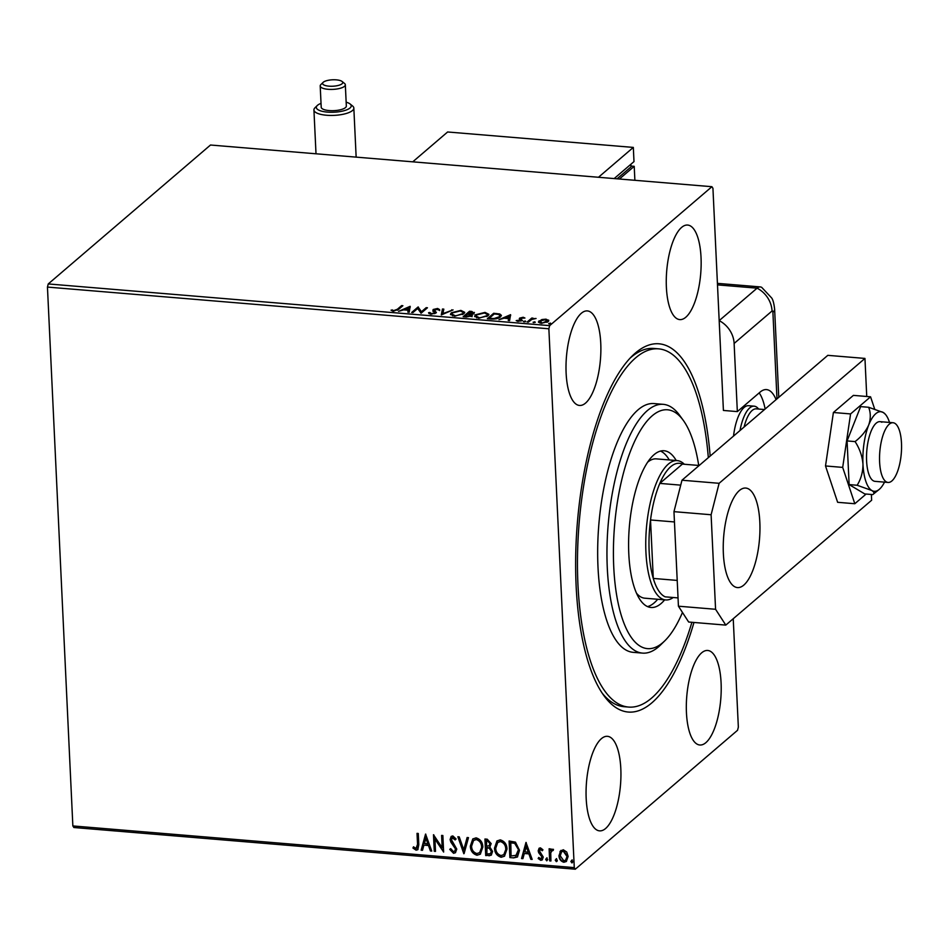 <?xml version="1.0" encoding="UTF-8"?>
<svg xmlns="http://www.w3.org/2000/svg" width="949" height="949" viewBox="0 0 949 949"><rect width="100%" height="100%" fill="white"/><g stroke="black" fill="none" stroke-linecap="round" stroke-linejoin="round"><path stroke-width="1.42" d="M693.968 622.461A184.735 66.442 -85.2 0 1 651.856 702.841A184.735 66.442 -85.2 0 1 603.967 695.712A184.735 66.442 -85.2 0 1 577.395 522.448A184.735 66.442 -85.2 0 1 632.212 355.958A184.735 66.442 -85.2 0 1 635.356 353.064A184.735 66.442 -85.2 0 1 710.16 456.089M691.904 622.295A179.741 64.639 -85.2 0 1 628.712 707.076A179.741 64.639 -85.2 0 1 579.886 514.916A179.741 64.639 -85.2 0 1 658.499 348.841L653.849 348.449A179.741 64.639 94.8 0 0 630.931 357.405A179.741 64.639 94.8 0 0 630.029 358.2M602.188 693.15A179.741 64.639 94.8 0 0 624.062 706.697L628.712 707.076M681.584 227.428A47.426 17.058 94.8 0 0 666.281 279.136A47.426 17.058 94.8 0 0 679.781 319.599A47.426 17.058 94.8 0 0 685.819 317.227A47.426 17.058 94.8 0 0 701.133 265.518A47.426 17.058 94.8 0 0 687.634 225.055A47.426 17.058 94.8 0 0 681.584 227.428M601.381 738.69A47.426 17.058 94.8 0 0 586.079 790.398A47.426 17.058 94.8 0 0 599.566 830.861A47.426 17.058 94.8 0 0 605.616 828.489A47.426 17.058 94.8 0 0 620.919 776.78A47.426 17.058 94.8 0 0 607.431 736.317A47.426 17.058 94.8 0 0 601.381 738.69M701.655 652.829A47.426 17.058 94.8 0 0 686.341 704.549A47.426 17.058 94.8 0 0 699.84 745.001A47.426 17.058 94.8 0 0 705.89 742.64A47.426 17.058 94.8 0 0 721.193 690.919A47.426 17.058 94.8 0 0 707.693 650.468A47.426 17.058 94.8 0 0 701.655 652.829M581.322 313.277A47.426 17.058 94.8 0 0 566.019 364.997A47.426 17.058 94.8 0 0 579.507 405.448A47.426 17.058 94.8 0 0 585.557 403.088A47.426 17.058 94.8 0 0 600.859 351.367A47.426 17.058 94.8 0 0 587.372 310.916A47.426 17.058 94.8 0 0 581.322 313.277M559.993 851.467L563.267 849.746L566.731 852.024L568.143 856.425L566.328 861.514L563.86 862.261C560.729 861.289 559.103 859.082 558.973 855.654L560.989 850.375M553.314 850.268L552.389 850.328L550.728 852.783L550.93 860.98L549.673 860.873L549.103 848.786L550.361 848.892L550.444 850.672L551.381 849.26L553.492 849.355L552.959 850.589L551.843 850.458M540.586 858.845L542.021 857.03L538.688 852.724L538.202 850.826L539.091 848.264L540.432 847.848L542.923 849.77L542.247 850.743L540.301 849.236L539.447 850.873L543.267 857.077L542.259 859.901L540.8 860.352L538.154 858.501L538.818 857.433L540.586 858.845L541.606 858.406M513.658 857.884L509.886 857.564L509.103 841.016L515.461 842.143L519.506 850.328L517.419 857.006L513.658 857.884L509.886 857.564M485.722 855.559L484.939 839.011L487.24 839.201L491.179 843.614L489.814 847.006L492.578 851.443L491.274 855.144L485.722 855.559L485.319 839.046M463.847 853.732L457.857 836.757L459.221 836.876L463.764 849.746L467.122 837.528L468.486 837.647L464.12 853.495M435.508 851.383L434.262 851.277L433.479 834.729L442.187 847.742L441.605 835.405L442.863 835.511L443.634 852.06L434.939 839.07L435.508 851.383M416.006 848.489L417.548 844.373L417.026 833.364L418.272 833.471L418.806 844.646L417.809 849.687L416.101 850.185L412.945 848.026L413.515 846.805L416.006 848.489L417.074 848.026M733.233 618.748L738.346 727.136L737.551 730.279L575.296 869.213L73.88 827.516L72.859 825.938L47.45 287.084L48.245 283.941L210.5 145.019L711.916 186.704L549.661 325.637L548.866 328.781L47.45 287.084M72.859 825.938L574.275 867.623L548.866 328.781M425.567 834.076L431.759 851.075L430.407 850.956L428.485 845.512L423.918 845.132L422.495 850.304L421.142 850.185L425.567 834.076M455.532 839.604L453.254 837.303L451.344 839.568L456.777 849.118L455.413 852.724L453.563 853.305L449.743 849.391L450.716 848.631L453.385 851.597L454.737 851.146L455.532 848.987L450.858 842.107L450.099 839.545L451.166 836.46L452.827 835.915L456.089 838.975L455.164 839.912L452.139 837.765M470.336 846.105L472.792 838.963L476.09 837.848C480.443 839.236 482.685 842.309 482.827 847.066L480.313 854.195L477.015 855.251C472.721 853.863 470.502 850.814 470.336 846.105L472.982 838.809M494.5 848.121L496.956 840.968L500.253 839.865C504.607 841.241 506.849 844.313 506.991 849.082L504.477 856.212L501.179 857.267C496.885 855.868 494.666 852.819 494.5 848.121L497.146 840.814M525.983 842.427L532.175 859.414L530.811 859.308L528.901 853.863L524.334 853.483L522.911 858.643L521.547 858.537L525.983 842.427M545.663 859.379L546.636 858.086L547.751 859.557L546.766 860.838L545.663 859.379L547.004 857.777M547.751 859.557L546.766 860.838L546.031 859.07M557.087 861.265L555.248 860.174L556.221 858.881L557.324 860.352L556.351 861.645L555.248 860.174L556.221 858.881M557.324 860.352L556.719 861.324M570.871 861.478L571.844 860.185L572.959 861.645L571.974 862.938L570.871 861.478L572.211 859.865M572.959 861.645L571.974 862.938L571.239 861.158M711.916 186.704L712.936 188.293L720.516 348.995M546.066 320.11L548.664 321.047L548.617 320.098L548.178 321.616L541.203 323.301L538.403 321.889L541.879 319.54L546.019 319.161L548.795 320.572M527.11 322.043L531.772 318.057L533.018 318.152L532.342 318.745L536.066 318.484L531.725 319.457L528.356 322.15L527.11 322.043M523.196 317.263L524.939 318.034L520.859 318.2L522.128 320.442L518.142 321.379L516.197 320.62L520.847 320.359L519.589 318.117L523.196 317.263L523.219 317.868M520.859 318.2L520.787 319.528L522.484 320.738M520.882 321.07L521.001 319.955M519.269 318.757L520.716 318.496M491.096 319.054L487.323 318.734L493.705 313.277L499.803 314L501.392 315.353L500.431 316.907C498.771 318.496 495.663 319.22 491.096 319.054M463.159 316.729L469.53 311.26L471.831 311.462L473.99 313.123L471.119 314.155L472.044 315.768L466.398 317.002L463.159 316.729M474.405 312.423L473.99 313.123M472.46 315.068L472.044 315.768M441.285 314.914L442.448 309.018L443.812 309.125L442.922 313.597L453.076 309.896L441.285 314.914M412.945 312.553L411.7 312.446L418.082 306.99L421.439 311.735L426.208 307.666L427.453 307.773L421.071 313.229L417.69 308.484L412.945 312.553M397.37 309.255L401.617 305.614L402.874 305.72L398.556 309.41L393.349 311.082L391.024 310.193L394.001 310.513L397.37 309.255L397.417 310.204L401.664 306.563L401.617 305.614M48.245 283.941L549.661 325.637M410.158 306.325L409.197 312.245L407.833 312.126L408.212 310.24L403.645 309.86L398.568 311.355L410.158 306.325L410.205 307.191M430.81 314.19L428.557 312.696L429.897 312.506L431.38 313.621L434.725 312.885L432.886 310.37L433.207 309.493L437.608 308.461L439.66 309.647L434.488 309.576L435.971 313.004L430.81 314.19M434.761 313.656L434.939 312.316M432.886 310.37L433.207 309.493L433.254 310.442L434.262 309.86M434.488 309.576L434.464 311.284L435.366 311.96L435.33 311.011M436.374 312.233L435.971 313.004M451.321 312.779L460.87 310.394L464.725 312.316L463.847 313.787L454.263 316.147L450.467 314.214L451.321 312.779L451.356 313.716L452.459 312.98M475.485 314.783L485.034 312.399L488.901 314.333L488.011 315.792L478.426 318.152L474.63 316.231L475.485 314.783L475.532 315.732L476.623 314.985M510.574 314.677L509.613 320.596L508.249 320.477L508.628 318.591L504.061 318.212L498.984 319.706L510.574 314.677L510.621 315.543M523.623 321.747L525.177 320.964L525.687 321.509L524.109 321.877L523.599 321.331L524.109 321.877M525.212 321.747L525.177 320.964L525.687 321.509M533.208 322.553L534.762 321.758L535.272 322.304L533.184 322.126L533.694 322.672M534.797 322.541L534.762 321.758L535.272 322.304M548.83 323.846L550.384 323.063L550.894 323.597L549.317 323.965L548.807 323.431L549.317 323.965M550.42 323.834L550.384 323.063L550.894 323.597M574.275 867.623L575.296 869.213M392.044 310.821L392.151 309.825M392.186 310.774L393.313 311.319M393.301 311.07L393.266 310.37M394.025 311.106L394.001 310.513M408.07 312.15L408.212 310.24M404.155 309.908L404.843 309.599M408.734 307.915L410.182 307.286M408.224 310.572L408.722 307.654L404.832 309.35L408.331 309.635L408.722 307.654M408.378 310.584L408.331 309.635M404.867 309.967L404.832 309.35M412.744 312.541L418.118 307.939L418.082 306.99M418.118 307.939L418.343 307.013M418.39 307.951L421.439 311.735M421.486 312.684L426.243 308.603L426.208 307.666M428.924 313.597L429.933 313.455L429.897 312.506M429.933 313.455L430.194 314.119M431.404 314.226L431.38 313.621M434.986 313.265L434.95 312.577M432.922 311.319L433.254 310.442M437.631 309.16L437.608 308.461M437.643 309.398L439.707 310.584M434.535 310.513L434.464 311.284M435.366 311.96L436.232 312.719M441.51 314.914L442.448 309.018M442.495 309.955L443.634 310.05M442.958 314.285L442.922 313.597M451.748 310.477L451.712 309.789M460.906 311.035L460.87 310.394M462.661 311.604L464.642 312.802M450.597 314.677L451.356 313.716M462.637 314.594L463.302 312.494L460.277 310.952L452.566 312.873L451.866 314.048L452.519 315.863M462.744 314.534L463.302 312.494M454.903 316.183L462.602 313.68M451.866 314.048L454.868 315.578M464.203 316.812L469.577 312.209L469.53 311.26M471.878 312.399L474.037 314.072M472.092 316.717L471.119 314.155M471.06 316.361L469.98 314.522L467.43 314.238L465.057 316.278L470.799 315.661L470.834 316.444M473.017 313.692L472.993 312.612L470.135 311.924L468.082 313.68L472.732 313.028L472.768 313.775M468.759 314.356L468.723 313.739M468.118 314.297L468.082 313.68M466.517 317.013L466.493 316.397M465.093 316.895L465.057 316.278M485.069 313.04L485.034 312.399M486.825 313.621L488.806 314.807M474.761 316.681L475.532 315.732M486.813 316.598L487.466 314.499L484.441 312.968L476.73 314.89L476.042 316.053L476.683 317.879M486.908 316.551L487.466 314.499M479.067 318.188L486.766 315.697M476.042 316.053L479.043 317.583M488.367 318.828L493.741 314.226L493.705 313.277M499.471 314.843L499.803 314M499.838 314.938L501.297 315.839M499.293 317.69L499.945 315.566L498.533 314.463L494.299 313.941L489.221 318.283L494.073 318.532L499.186 316.8L499.945 315.566M489.257 318.9L489.221 318.283M499.221 317.725L499.186 316.8M508.474 320.501L508.628 318.591M504.571 318.247L505.259 317.951M509.15 316.266L510.598 315.637M508.64 318.911L509.139 316.005L505.248 317.69L508.747 317.986L509.139 316.005M508.794 318.923L508.747 317.986M505.283 318.306L505.248 317.69M517.407 321.272L517.347 320.311M521.048 320.904L521.013 320.157M519.317 319.706L519.637 319.054M528.154 322.138L531.82 318.994L531.772 318.057M538.581 322.352L539.008 320.857M539.056 321.806L540.064 321.153M546.968 322.363L545.45 319.647L540.254 320.964L539.969 323.111M547.182 322.257L547.419 320.703L541.796 323.324M540.254 320.964L541.772 322.802M416.374 848.181L417.904 844.064L417.406 833.4M417.975 849.521L416.101 850.185M416.469 849.877L412.945 848.026M413.313 847.718L413.669 846.947M431.641 850.719L430.407 850.956M430.763 850.648L428.485 845.512M428.853 845.203L423.918 845.132M422.59 849.96L421.142 850.185M421.498 849.877L425.816 834.195M427.869 843.78L426.22 837.765L424.369 843.483L427.869 843.78L425.852 838.074M435.496 851.039L434.262 851.277M434.63 850.968L433.871 834.954M441.985 835.44L442.187 847.742M443.61 851.561L434.939 839.07M455.591 852.558L453.563 853.305M453.93 852.997L450.099 849.07M454.915 850.98L455.532 848.987M455.888 848.679L455.046 847.327M455.401 847.018L450.858 842.107M451.226 841.799L450.099 839.545M450.467 839.224L451.356 836.318M453.254 837.303L452.305 837.587M464.168 853.317L458.343 836.804M467.394 837.552L463.764 849.746M480.491 854.041L477.015 855.251M477.371 854.942C473.088 853.554 470.858 850.506 470.704 845.796M479.814 852.475L481.95 846.65C481.831 842.866 480.04 840.399 476.588 839.248L473.741 840.328M481.582 846.959C481.463 843.186 479.684 840.707 476.232 839.557L473.563 840.47L471.582 846.211C471.7 849.972 473.468 852.416 476.884 853.554L479.636 852.641L481.95 846.65M491.44 854.99L488.972 855.82M489.328 855.512L486.09 855.239M490.669 853.495L491.701 851.028L489.589 847.908L486.967 847.504L486.884 853.958L490.491 853.661L491.333 851.348L489.233 848.228L486.6 847.813M489.328 845.618L490.289 843.222L487.928 840.612L486.635 840.506L486.517 846.117L489.15 845.796L489.921 843.542L487.561 840.921L486.268 840.814M504.654 856.045L501.179 857.267M501.535 856.947C497.252 855.559 495.022 852.51 494.868 847.801M503.99 854.491L506.114 848.655C505.995 844.883 504.204 842.415 500.764 841.253L497.905 842.332M505.746 848.975C505.627 845.191 503.848 842.724 500.396 841.561L497.727 842.487L495.746 848.216C495.864 851.977 497.632 854.42 501.048 855.559L503.8 854.646L506.114 848.655M510.254 857.255L509.483 841.051M517.596 856.84L514.026 857.564M516.09 855.63L518.617 849.913L515.236 843.341L510.799 842.51L511.06 855.974L516.837 855.215M515.236 843.341L510.432 842.819M518.617 849.913L514.88 843.649M515.722 855.939L518.261 850.221M532.057 859.07L530.811 859.308M531.179 858.987L528.901 853.863M529.257 853.554L524.334 853.483M523.006 858.311L521.547 858.537M521.914 858.228L526.221 842.546M528.285 852.119L526.636 846.117L524.785 851.834L528.285 852.119L526.268 846.425M542.603 850.434L540.942 849.035L539.815 850.553M542.437 859.723L540.8 860.352M541.167 860.031L538.154 858.501M538.51 858.181L538.902 857.564M540.954 858.537L542.021 857.03M542.389 856.722L541.677 855.856M542.033 855.547L540.289 854.491M540.645 854.183L538.688 852.724M539.056 852.404L538.202 850.826M538.569 850.518L539.281 848.121M550.906 860.636L549.673 860.873M550.04 860.565L549.483 848.821M551.559 849.118L550.444 850.672M552.745 850.007L552.01 850.28M555.616 859.865L556.588 858.572M566.506 861.348L563.86 862.261M564.216 861.953C561.096 860.98 559.471 858.774 559.341 855.346L558.973 855.654M559.341 855.346L560.349 851.158M565.758 860.031L567.253 856.01L563.694 850.921L561.808 851.644M566.897 856.33L563.326 851.229L561.618 851.799L560.23 855.773L563.777 860.779L565.58 860.197L567.253 856.01M698.713 465.449A119.823 43.096 94.8 0 0 683.244 420.3A119.823 43.096 94.8 0 0 615.047 520.42A119.823 43.096 94.8 0 0 664.929 640.682A119.823 43.096 94.8 0 0 682.473 612.449M664.929 640.682L660.587 644.94A124.817 44.888 -85.2 0 1 642.544 653.114A124.817 44.888 -85.2 0 1 608.641 519.672A124.817 44.888 -85.2 0 1 663.232 404.333A124.817 44.888 -85.2 0 1 679.674 415.389L683.244 420.3M636.637 593.374A69.894 25.137 94.8 0 0 644.774 598.19L665.664 599.934A69.894 25.137 -85.2 0 1 645.783 540.313A69.894 25.137 -85.2 0 1 668.345 464.097A69.894 25.137 -85.2 0 1 677.254 460.609A69.894 25.137 -85.2 0 1 684.312 464.251M647.586 606.589A78.637 28.28 94.8 0 0 657.693 599.27M664.656 599.851A78.637 28.28 -85.2 0 1 651.014 607.479A78.637 28.28 -85.2 0 1 629.65 523.409A78.637 28.28 -85.2 0 1 664.051 450.751A78.637 28.28 -85.2 0 1 676.234 460.526M658.499 348.841A179.741 64.639 -85.2 0 1 708.322 457.655M663.232 404.333L653.944 403.562A124.817 44.888 94.8 0 0 599.353 518.901A124.817 44.888 94.8 0 0 633.256 652.343L642.544 653.114M669.27 459.957A78.637 28.28 94.8 0 0 660.516 451.06M677.254 460.609L656.364 458.877A69.894 25.137 94.8 0 0 647.526 462.293M680.718 485.141L659.828 483.397L682.378 464.097A67.403 24.235 94.8 0 0 670.777 466.659A67.403 24.235 94.8 0 0 659.828 483.397A67.403 24.235 94.8 0 0 650.528 519.969L653.28 578.427A67.403 24.235 94.8 0 0 665.178 596.838L678.037 597.906M674.454 521.95L650.528 519.969A67.403 24.235 94.8 0 0 653.28 578.427L677.218 580.42M673.232 597.514A69.894 25.137 -85.2 0 1 665.664 599.934M682.378 464.097L699.176 465.484M733.518 436.089A34.947 12.574 -85.2 0 1 744.135 407.453A34.947 12.574 -85.2 0 1 748.595 405.709L754.158 406.172A34.947 12.574 -85.2 0 1 758.607 409.055M891.882 480.941A29.953 10.771 94.8 0 0 901.55 448.284A29.953 10.771 94.8 0 0 893.033 422.732A29.953 10.771 94.8 0 0 889.213 424.227A29.953 10.771 94.8 0 0 879.545 456.884A29.953 10.771 94.8 0 0 888.062 482.436A29.953 10.771 94.8 0 0 891.882 480.941M764.514 409.541L756.27 408.853A32.456 11.673 94.8 0 0 752.142 410.478A32.456 11.673 94.8 0 0 744.087 427.038M739.995 430.538A34.947 12.574 -85.2 0 1 749.71 407.916A34.947 12.574 -85.2 0 1 754.158 406.172M743.826 585.082A49.929 17.96 -85.2 0 1 737.456 587.573A49.929 17.96 -85.2 0 1 723.257 544.987A49.929 17.96 -85.2 0 1 739.366 490.55A49.929 17.96 -85.2 0 1 745.736 488.059A49.929 17.96 -85.2 0 1 759.935 530.645A49.929 17.96 -85.2 0 1 743.826 585.082M678.428 606.197L715.57 609.282L725.795 625.106L688.654 622.022L678.428 606.197L673.968 511.653L681.975 480.218L827.813 355.341L864.954 358.425L866.745 396.48M715.57 609.282L711.109 514.749L673.968 511.653M871.372 494.488L871.645 500.23L725.795 625.106M681.975 480.218L719.117 483.302L864.954 358.425M719.117 483.302L711.109 514.749M874.658 409.043L870.565 396.801L850.577 413.93L842.688 467.394L854.812 503.729L866.117 494.049M854.812 503.729L837.635 502.306L825.511 465.959L833.4 412.495L853.388 395.377L870.565 396.801M850.577 413.93L833.4 412.495M842.688 467.394L825.511 465.959M881.858 422.258A29.953 10.771 94.8 0 0 880.031 421.653A29.953 10.771 94.8 0 0 867.066 448.011A29.953 10.771 94.8 0 0 873.234 480.752A29.953 10.771 94.8 0 0 875.061 481.357L888.062 482.436M857.149 485.259L871.799 490.491C874.29 492.151 874.61 493.527 872.76 494.595L864.753 493.931L849.13 484.583L857.149 485.259C861.063 478.925 863.009 471.843 862.961 463.99A39.941 14.365 94.8 0 0 871.799 490.491A39.941 14.365 94.8 0 0 879.047 489.554A39.941 14.365 94.8 0 0 884.527 482.139M879.047 489.554L872.76 494.595M889.498 422.435A39.941 14.365 94.8 0 0 885.31 414.227L883.294 412.507L868.643 407.275L860.636 406.611L847.077 440.929L849.13 484.583M868.643 407.275C870.802 412.839 870.826 418.746 868.715 424.998C865.939 431.166 861.395 436.694 855.085 441.593L847.077 440.929M855.085 441.593C859.628 448.58 862.25 456.042 862.961 463.99A39.941 14.365 94.8 0 1 868.715 424.998A39.941 14.365 94.8 0 1 883.294 412.507A39.941 14.365 94.8 0 1 885.31 414.227M778.773 397.323L774.621 309.208C774.016 303.739 773.067 300.038 771.774 298.093L761.75 287.405A24.959 8.98 94.8 0 0 757.1 288.164L719.176 320.632L723.411 410.442L737.337 411.605L734.123 343.455A24.959 21.886 -130.6 0 0 719.176 320.632L719.84 334.819M776.08 399.636A49.929 17.96 94.8 0 0 766.495 389.6A49.929 17.96 94.8 0 0 760.125 392.091L737.337 411.605M765.131 409.019A49.929 17.96 94.8 0 0 759.176 392.91M717.42 283.36L760.279 286.918A24.959 8.98 94.8 0 0 757.1 288.164L719.176 320.632M321.023 103.37A17.473 5.575 -2.7 0 0 317.524 105.292A17.473 5.575 -2.7 0 0 317.239 105.553A17.473 5.575 -2.7 0 0 327.761 112.136A17.473 5.575 -2.7 0 0 350.015 107.996A17.473 5.575 -2.7 0 0 350.122 103.999A17.473 5.575 -2.7 0 0 346.148 102.184M350.122 103.999L352.565 105.98A19.976 6.37 177.3 0 1 353.835 108.067A19.976 6.37 177.3 0 1 352.447 110.559A19.976 6.37 177.3 0 1 330.323 115.434A19.976 6.37 177.3 0 1 313.929 109.954A19.976 6.37 177.3 0 1 314.997 107.759L317.239 105.553M342.031 83.797A10.083 3.215 -2.7 0 0 342.091 81.484A10.083 3.215 -2.7 0 0 332.731 79.787A10.083 3.215 -2.7 0 0 323.277 82.231A10.083 3.215 -2.7 0 0 323.123 82.373A10.083 3.215 -2.7 0 0 329.196 86.181A10.083 3.215 -2.7 0 0 342.031 83.797M342.091 81.484L344.534 83.465A12.574 4.01 177.3 0 1 345.329 84.781A12.574 4.01 177.3 0 1 344.463 86.347A12.574 4.01 177.3 0 1 330.525 89.42A12.574 4.01 177.3 0 1 320.204 85.968A12.574 4.01 177.3 0 1 320.869 84.58A12.574 4.01 177.3 0 1 321.07 84.402M320.204 85.968L321.213 107.237A12.574 4.01 -2.7 0 0 331.521 110.689A12.574 4.01 -2.7 0 0 345.46 107.617A12.574 4.01 -2.7 0 0 346.338 106.051L345.329 84.781M630.943 166.051L634.217 166.324L619.4 179.017M617.075 178.815L630.99 166.917L630.86 164.284M634.217 166.324L634.881 180.298M614.169 178.578L633.991 161.603L633.327 147.415L447.62 131.982L412.756 161.828M598.463 177.273L633.327 147.415M471.867 312.079L471.831 311.462M496.197 314.107L496.161 313.478M490.597 319.006L490.574 318.389M521.559 320.05L521.511 319.101M776.982 398.865L772.901 312.304A2.088 0.747 94.8 0 0 772.047 310.987L734.123 343.455M717.491 284.878L757.1 288.164A24.959 21.886 49.4 0 1 772.047 310.987M774.621 309.208A24.959 7.96 177.3 0 1 772.901 312.304M434.962 312.458L435.01 313.407M434.239 310.003L434.286 310.94M520.716 318.473L520.752 319.422M521.025 320.062L521.072 321.011M893.033 422.732L880.031 421.653M353.835 108.067L356.148 157.131M313.929 109.954L316.005 153.785M323.123 82.373L320.869 84.58"/></g></svg>
